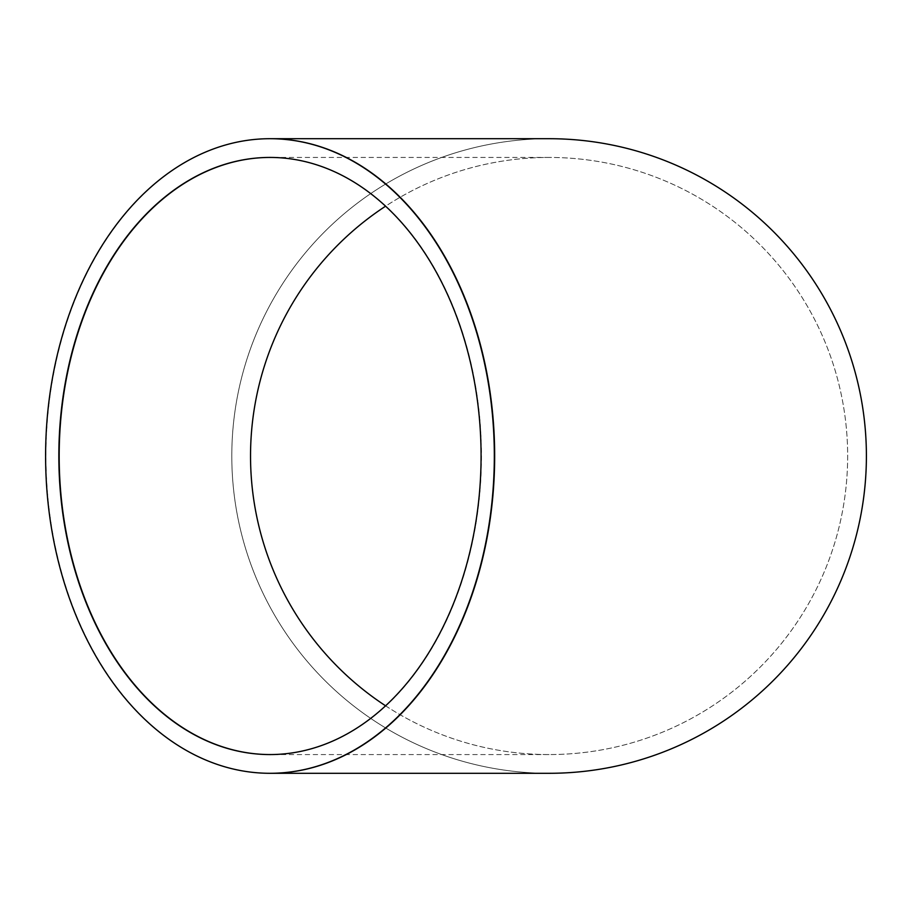 <?xml version="1.0" encoding="UTF-8"?>
<svg xmlns="http://www.w3.org/2000/svg" width="912" height="912" viewBox="0 0 912 912"><rect width="100%" height="100%" fill="white"/><g stroke="black" fill="none" stroke-linecap="round" stroke-linejoin="round"><path stroke-width="0.68" stroke-dasharray="4.56 3.42" d="M385.582 705.808A298.566 298.566 0 0 0 847.658 456A298.566 298.566 0 0 0 385.582 206.192M250.538 456A298.566 298.566 0 0 0 698.375 714.563A298.566 298.566 0 0 0 698.375 197.437A298.566 298.566 0 0 0 250.538 456M549.104 138.704A317.296 317.296 0 0 0 231.796 456A317.296 317.296 0 0 0 549.104 773.296M866.4 456A317.296 317.296 0 0 0 390.45 181.214A317.296 317.296 0 0 0 390.45 730.786A317.296 317.296 0 0 0 866.4 456M270.134 754.566A298.566 211.117 -90 0 0 270.294 754.566A298.566 211.117 -90 0 0 481.411 456A298.566 211.117 -90 0 0 270.294 157.434A298.566 211.117 -90 0 0 270.134 157.434M270.134 138.704A317.296 224.363 -90 0 0 45.931 456A317.296 224.363 -90 0 0 270.134 773.296M549.104 157.434L269.963 157.434M549.104 754.566L269.963 754.566"/><path stroke-width="1.37" d="M58.847 456A298.566 211.117 90 0 1 269.963 157.434A298.566 211.117 90 0 1 481.08 456A298.566 211.117 90 0 1 269.963 754.566A298.566 211.117 90 0 1 58.847 456M385.582 206.192A298.566 298.566 0 0 0 385.582 705.808M494.327 456A317.296 224.363 -90 0 0 269.963 138.704A317.296 224.363 -90 0 0 45.6 456A317.296 224.363 -90 0 0 269.963 773.296A317.296 224.363 -90 0 0 494.327 456M270.134 773.296A317.296 224.363 -90 0 0 270.294 773.296L549.104 773.296A317.296 317.296 0 0 0 866.4 456A317.296 317.296 0 0 0 549.104 138.704L270.294 138.704A317.296 224.363 -90 0 0 270.134 138.704M270.134 157.434A298.566 211.117 -90 0 0 59.177 456A298.566 211.117 -90 0 0 270.134 754.566M269.963 773.296L270.294 773.296A317.296 224.363 -90 0 0 494.657 456A317.296 224.363 -90 0 0 270.294 138.704L269.963 138.704"/></g></svg>
